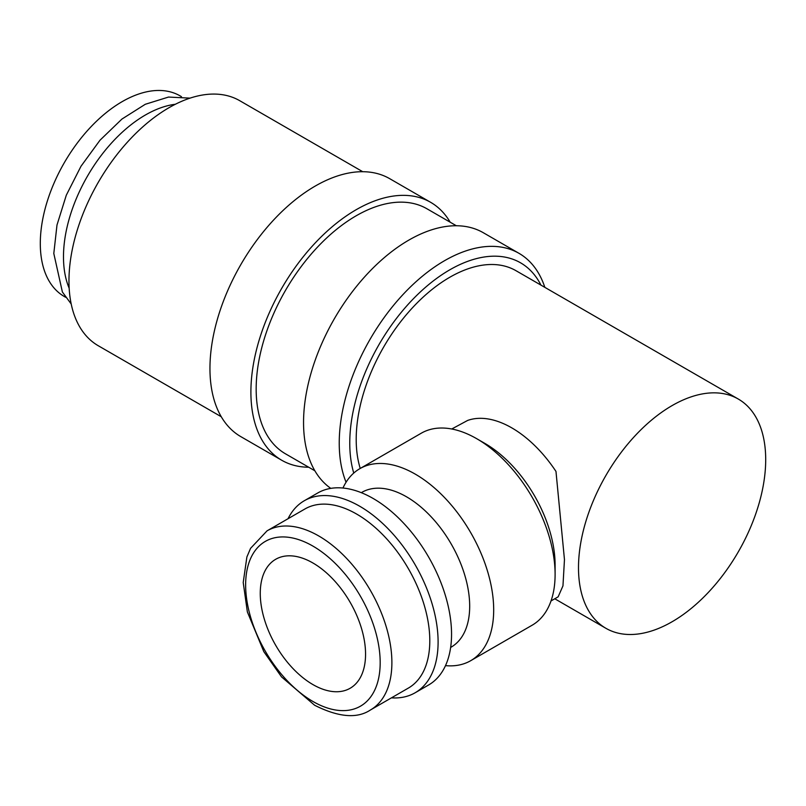 <?xml version="1.0" encoding="UTF-8"?>
<svg xmlns="http://www.w3.org/2000/svg" width="806" height="806" viewBox="0 0 806 806"><rect width="100%" height="100%" fill="white"/><g stroke="black" fill="none" stroke-linecap="round" stroke-linejoin="round"><path stroke-width="1.21" d="M544.836 287.349A148.919 85.98 120 0 0 518.993 253.326A148.919 85.98 120 0 0 404.239 293.223A148.919 85.98 120 0 0 339.235 443.088A148.919 85.98 120 0 0 346.066 482.23M540.947 285.102A141.473 81.678 120 0 0 428.711 284.589A141.473 81.678 120 0 0 349.764 443.088A141.473 81.678 120 0 0 353.753 473.072M518.993 253.326L483.308 232.722A148.919 85.98 120 0 0 368.554 272.619A148.919 85.98 120 0 0 303.55 422.485A148.919 85.98 120 0 0 330.803 488.376M456.337 225.751L426.938 208.774A141.473 81.678 120 0 0 317.917 246.676A141.473 81.678 120 0 0 256.167 389.046A141.473 81.678 120 0 0 285.465 453.808L314.864 470.785M450.181 222.194A148.919 85.98 120 0 0 430.656 202.326L389.711 178.68A148.919 85.98 120 0 0 274.957 218.577A148.919 85.98 120 0 0 209.953 368.443A148.919 85.98 120 0 0 240.793 436.62L281.737 460.256A148.919 85.98 120 0 0 308.718 467.228M430.656 202.326A148.919 85.98 120 0 0 315.902 242.223A148.919 85.98 120 0 0 250.898 392.089A148.919 85.98 120 0 0 281.737 460.256M362.73 171.708L239.735 100.7A141.473 81.678 120 0 0 130.713 138.592A141.473 81.678 120 0 0 68.963 280.972A141.473 81.678 120 0 0 98.261 345.734L221.267 416.742M451.743 428.994L467.641 420.44A99.279 57.317 60 0 1 555.979 471.439L564.462 559.606L562.961 585.861L558.145 596.833L551.012 600.944M555.102 574.466L555.102 565.016A99.279 57.317 60 0 0 484.9 443.421L476.709 438.696A110.855 64.006 60 0 1 555.102 574.466A110.855 64.006 60 0 1 532.141 625.214L470.724 660.678A110.855 64.006 60 0 1 445.496 665.635M342.953 488.033A110.855 64.006 60 0 1 359.859 468.659A110.855 64.006 60 0 1 445.295 498.36A110.855 64.006 60 0 1 493.685 609.93A110.855 64.006 60 0 1 470.724 660.678M361.3 492.668L361.834 492.365A89.345 51.584 60 0 1 430.686 516.303A89.345 51.584 60 0 1 469.686 606.213A89.345 51.584 60 0 1 451.189 647.117L450.645 647.43M288.034 518.732A110.855 64.006 60 0 1 304.285 500.748L317.725 492.99A110.855 64.006 60 0 1 403.161 522.691A110.855 64.006 60 0 1 451.551 634.251A110.855 64.006 60 0 1 428.591 684.999L415.14 692.767A110.855 64.006 60 0 1 391.444 697.855M304.285 500.748A110.855 64.006 60 0 1 389.711 530.449A110.855 64.006 60 0 1 438.101 642.019A110.855 64.006 60 0 1 415.14 692.767M267.058 530.842L304.96 508.959A103.41 59.704 60 0 1 384.653 536.665A103.41 59.704 60 0 1 429.8 640.73A103.41 59.704 60 0 1 408.38 688.072L370.468 709.965A103.41 59.704 60 0 0 391.887 662.623A103.41 59.704 60 0 0 318.763 535.97A103.41 59.704 60 0 0 267.058 530.842L250.575 548.322L246.888 556.966L243.221 582.496L247.361 611.915L263.834 651.671L281.526 676.889L314.622 705.25C338.52 717.29 357.139 718.861 370.468 709.965M175.355 104.266A115.822 66.868 120 0 0 63.483 256.862A115.822 66.868 120 0 0 69.165 288.195M360.242 468.447A132.375 76.429 -60 0 1 356.202 439.371A132.375 76.429 -60 0 1 413.982 306.159A132.375 76.429 -60 0 1 515.981 270.695L738.286 399.041A132.375 76.429 120 0 0 636.277 434.505A132.375 76.429 120 0 0 578.496 567.716A132.375 76.429 120 0 0 605.911 628.307A132.375 76.429 120 0 0 707.92 592.843A132.375 76.429 120 0 0 765.7 459.632A132.375 76.429 120 0 0 738.286 399.041M312.909 562.981A74.454 42.99 60 0 1 361.551 628.599A74.454 42.99 60 0 1 350.136 688.264A74.454 42.99 60 0 1 312.909 684.576A74.454 42.99 60 0 1 264.267 618.958A74.454 42.99 60 0 1 275.682 559.293A74.454 42.99 60 0 1 312.909 562.981M65.608 297.263L64.289 296.497A115.822 66.868 -60 0 1 40.3 243.472A115.822 66.868 -60 0 1 90.856 126.915A115.822 66.868 -60 0 1 180.111 95.884L181.431 96.649M359.859 468.659L421.276 433.205A110.855 64.006 60 0 1 476.709 438.696M312.909 546.095A95.138 54.929 60 0 1 380.18 662.623A95.138 54.929 60 0 1 312.909 701.462A95.138 54.929 60 0 1 245.639 584.934A95.138 54.929 60 0 1 312.909 546.095M190.075 98.131L168.504 97.063L145.281 104.286L121.938 119.056L99.994 140.224L80.993 166.258L66.293 195.223L56.994 225.005L53.8 253.477L62.384 292.004L71.21 304.003M554.77 598.777L605.911 628.307"/></g></svg>
